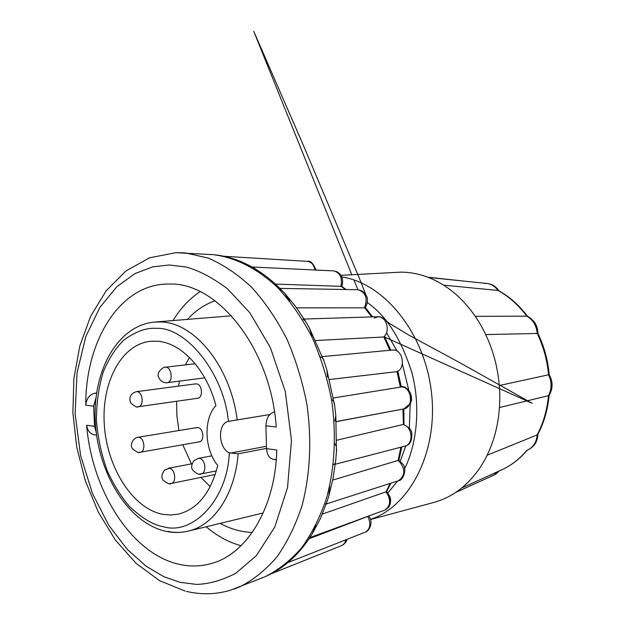 <?xml version="1.0" encoding="UTF-8"?>
<svg xmlns="http://www.w3.org/2000/svg" width="625" height="625" viewBox="0 0 625 625"><rect width="100%" height="100%" fill="white"/><g stroke="black" fill="none" stroke-linecap="round" stroke-linejoin="round"><path stroke-width="0.94" d="M491.367 476.047L493.797 475.141L498.516 471.281M498.914 290.859L497.984 290.477C495.109 286.492 491.539 284.164 487.273 283.5L484.523 283.414M537.211 333.055L537.961 333.547L537.242 333.453C536.445 325.453 532.969 319.688 526.812 316.148L527.578 316.383M549.172 395.227L548.5 395.664C551.898 388.961 551.906 382.008 548.539 374.797L549.219 374.719L549.008 375.773M499.367 470.891L503.383 469.062C512.172 464.695 520 458.461 526.859 450.359L527.82 449.953C533.359 447.156 536.477 442.141 537.188 434.906L537.602 434.117M263.219 512.953L188.258 531.117C181.57 532.703 174.781 532.805 167.906 531.43M266.508 448.391L238.148 453.797L229.312 452.844C227.562 499.539 192.766 535.766 163.25 526.703C153.453 525.016 142.383 518.461 130.039 507.047C121.891 497.906 114.422 486.133 107.648 471.742C101.734 455.875 97.992 438.805 96.438 420.539C96.477 402.43 98.844 385.961 103.539 371.156C109.266 358.023 115.945 347.75 123.57 340.32C135.344 331.586 146.211 327.594 156.172 328.359C185.984 326.5 224.023 373.648 228.398 421.375L269.789 414.547M432.5 502.789L433.773 502.461C452.523 497.297 468.164 485.367 480.695 466.672C493.25 447.047 499.625 423.914 499.828 397.266C499.508 370.531 492.898 346.016 479.992 323.719C466.742 301.844 450.195 286.68 430.352 278.227C420.68 274.234 410.961 272.195 401.188 272.125L340.938 275.336M400.234 461.328L405.773 445.875M409.32 428.148L410.219 404.117M408.906 390.633L402.359 363.906M397.133 351.125L386.508 332.742M372.969 316.883L371.586 315.594M276.266 459.414L273.969 459.43C269.508 458.688 267.023 455.094 266.516 448.656L276.789 449.992C275.32 508.617 246.242 554.961 210.289 563.805C200.117 566.5 189.82 566.68 179.406 564.344C131.773 554.164 91.961 491.07 86.633 425.273C87.555 430.961 90.359 434.188 95.047 434.953L96.594 435.172M96.57 393.031L94.922 393.242C89.5 394.578 86.453 398.578 85.773 405.242C85.438 342.039 118.602 286.219 165.273 284.109L169.805 284.023C218.18 282.492 271.125 349.258 276.227 426.992L265.93 425.82C266.281 418.148 269.102 413.508 274.391 411.891L274.477 411.875M200.133 291.633C189.477 298.734 180.438 308.375 173.016 320.555M206.211 526.773C217.078 536.008 228.68 542.328 241.031 545.727M156.633 341.18L150.703 341.281C121.133 344.156 101.055 383.109 104.383 425.766C107.391 468.43 133.055 508.672 162.805 514.328L170.719 515.023L178.516 514.102C197.672 509.07 210.742 492.859 217.727 465.477C204.297 449.305 203.289 418.727 215.922 405.602C206.375 368.945 180.75 342.07 156.633 341.18M189.445 357.43L185.328 364.891M179.562 381.086L178.445 386.141M176.648 401.258L176.883 415.898L178.953 430.539M182.797 444.75L191.398 463.883M200.898 477.414L210.242 486.609M195.922 427.883L197.766 427.578C203.484 427.891 204.859 441.266 199.242 441.859L198.227 441.875M194.914 384.055L196.367 383.859C202.227 384 203.445 397.836 197.633 398.266L196.828 398.281M475.297 316.328L526.812 316.148C518.531 305.086 508.922 296.523 497.984 290.477L443.586 285.133M499.32 385.539L548.539 374.797C547.219 360.18 543.453 346.398 537.242 333.453L485.758 334.586M487.164 455.219L537.188 434.906C543.359 423.102 547.133 410.023 548.5 395.664L499.492 407.539M526.867 450.352L527.82 449.953M346.023 539.734L344.57 543.297L341.953 545.469C345.031 543.562 346.711 541.523 346.984 539.352M368.43 516.141L367.734 516.445L368.594 518.031C370.961 524.648 369.891 529.344 365.367 532.125C367.797 532.008 374.391 523.57 368.805 515.977M386.141 491.594L386.695 491.563L385.805 491.883L386.953 493.203C391.109 500.719 390.375 506.359 384.75 510.125L309.883 537.609M398.602 460.914L398.859 460.453L397.906 460.484L399.273 461.414C405.555 469.336 405.273 475.781 398.422 480.758L326.242 503.969M403.086 424.516L404.359 425.023C412.852 428.102 413.32 444.422 404.992 446.133L404.977 446.133C409.82 445.102 412.102 440.914 411.82 433.562C411.883 430.266 409.086 427.25 403.438 424.508L402.906 409.086M403.953 424.859L403.438 424.508M336.305 421.562L403.812 408.914C413.977 407.523 411.93 387.109 401.633 386.914L333.453 397.977M397.602 371.273L396.766 371.664C406.43 368.445 402.562 348.57 392.586 350.023L322.398 356.625M391.273 350.258L392.586 350.023M384.398 336.266L383.625 337.008C390.711 331.609 386.508 316.086 378.227 316.727L380.734 317.047L390.117 323.82L408.398 334.844L461.164 363.453L532.203 403.328L384.273 336.898M374.203 318.055L378.227 316.727M364.594 307.578L365.359 307.75L364.43 307.836C368.031 298.492 365.898 292.453 358.031 289.711L280.023 288.398M351.836 274.875L253.727 31.25L303.844 146.375L359.078 277.602L365.891 294.727L362.383 291.062L358.031 289.711M341.758 286.781L340.875 286.328C342.578 277.961 340.242 272.82 333.844 270.906L337.234 271.867C342.102 274.891 343.656 279.773 341.898 286.516M224.039 256.273L307.688 261.375C311.508 262.039 313.914 264.914 314.891 270M292.234 558.273L287.586 562.719M315.828 525.438L312.305 533.789L309.641 537.695M329.641 486.359L328.945 495.477L326.844 502.195L325.516 504.203M334.766 443.445L336.336 446.531L336.586 450.234L335.539 462.391L334.828 463.859L333.328 464.758M331.5 399.305L333.352 400.883L334.438 403.719L335.82 415.695L334.875 421.016M329.523 379.523L396.766 371.664M320.352 356.898L322.172 357.594L323.5 359.469L326.945 370.242L327.43 377M315.703 340.516L383.625 337.008M302.938 319.086L305.406 321.109L309.5 328.234L311.969 335.969M296.602 307.844L364.43 307.836M279.617 288.391L284.578 293.141L289.547 300.914M275.516 284.086L340.875 286.328M251.891 266.992C253.531 267.422 256.305 269.359 260.203 272.789M367.734 516.445L309.156 538.695M385.805 491.883L322.367 514.07M397.906 460.484L332.727 480.086M402.867 424.555L336.852 440.188M95.945 397.961L93.648 406.141L94.492 426.289L96.195 432.102M266.516 448.656L265.93 425.82M237.188 419.898C230.5 366.32 194.383 322.242 160.531 321.961L154.609 322.07L231.484 315.789M228.398 421.375C217.391 423.445 218.141 448.039 229.312 452.844M180.016 582.32L163.891 576.719L146.094 566.219L127.312 549.453L108.82 525.328L92.5 493.609L80.602 455.508L75.117 413.914L77.023 372.898L85.836 336.469L99.898 307.375L117 286.562L135.125 273.516L152.805 266.852L169.156 264.992L186.055 266.984C198.711 270.391 212.484 277.633 227.391 288.711L249.828 312.773L270.312 347.453L285.281 391.461L291.477 440.336L287.539 487.531L274.781 527.047L256.328 555.688L235.586 573.43C221.625 580.477 208.57 584.125 196.414 584.391L180.016 582.32M341.789 276.945C384.25 283.195 424.758 333.031 431.438 392.219C438.43 451.391 410.258 506.328 370.414 519.398M209.172 254.414L213.414 254.68C235.477 257.469 257.75 268.68 277.906 287.812C290.844 301.922 302.25 318.438 312.133 337.359C320.898 357.352 327.438 378.492 331.75 400.789C336.422 435.125 334.727 467.461 326.672 497.789C320.289 516.742 312.008 533.344 301.812 547.602C290.742 560.266 278.547 569.945 265.234 576.648L261.289 578.227M179.727 252.664L185.906 252.977L208.352 258.125C223.383 264.648 237.828 274.383 251.688 287.32C264.922 301.977 276.617 319.141 286.766 338.805C295.781 359.602 302.523 381.586 306.992 404.773C311.867 440.477 310.227 474.062 302.078 505.523C295.609 525.156 287.203 542.336 276.844 557.055C265.586 570.109 253.188 580.055 239.648 586.898L233.883 589.133M238.148 453.797C234.992 494.414 213.93 525.406 188.258 531.117C181.172 532.797 174.008 532.93 166.773 531.508M204.766 377.867L167.109 382.68C167.758 383.062 160.805 383.156 158.664 377.258C155.57 371.75 165.375 365.875 165.156 367.234L165.82 367.219C172.023 367.305 173.266 382.312 167.109 382.68L166.367 382.695M215.25 474.5L171.117 483.469C170.141 484.688 167.531 483.641 163.281 480.328C161.055 477.633 161.5 474.211 164.617 470.047L169.352 468.305C175.203 468.805 176.82 482.727 171.117 483.469L169.883 483.484M199.242 441.859L140.328 452.219C139.344 453.328 136.797 452.227 132.672 448.906C129.219 445.016 133.375 437.672 137.805 437.32L138.75 437.312C144.461 437.68 145.938 451.648 140.328 452.219L139.312 452.234M216.359 470.875L201.078 473.945C199.711 475.18 196.953 473.953 192.797 470.258C190.984 467.844 191.344 464.672 193.875 460.734L198.109 458.43L199.305 458.406C205.453 458.875 207.078 473.172 201.078 473.945L199.805 473.969M197.633 398.266L138.406 406.719C137.453 407.836 134.875 406.555 130.656 402.875C128.742 397.242 130.625 393.516 136.297 391.688L137.031 391.672C142.891 391.859 144.203 406.305 138.406 406.719L137.602 406.727M367.352 302.625C386.25 315.586 401.062 338.828 411.789 372.336C420.719 405.32 417.242 443.305 404.617 468.742M397.586 481.031L387.305 493.695M471.594 281.891L469.945 281.719M386.023 491.82L390.172 483.414M398.125 460.43L400.891 447.203M400.352 386.938L396.984 371.625M389.891 350.273L383.852 336.984M371.727 316.922L364.656 307.828M345.492 289.5L341.102 286.336M86.633 425.273L94.492 426.289M93.648 406.141L85.773 405.242M96.516 393.414L94.922 393.242M230.062 453.148L266.453 446.273M269.789 414.555L229.211 421.203M499.07 471.023C496.398 473.781 494.305 475.312 492.789 475.602M498.891 290.82C495.945 286.25 491.688 283.773 486.102 283.383M549.219 374.719C547.93 360.172 544.18 346.445 537.961 333.547C537.742 325.586 534.164 319.781 527.219 316.141M549.023 395.523C553.055 388.617 553.094 381.648 549.156 374.633M526.953 450.328C533.883 447.367 537.523 442.039 537.891 434.328M185.102 591.055L159.453 580.602L135.93 563.195L115.344 539.977L98.312 512.109L85.328 480.789L76.766 447.266L72.891 412.781L73.875 378.609L79.789 346.047L90.57 316.383L106.062 290.914L125.906 270.969L149.484 257.836L175.758 252.688L213.414 254.68C237.422 256.914 259.961 268.492 281.023 289.406M252.258 532.445C241.188 532.062 230.508 529.047 220.227 523.391M187.383 319.367L188.492 318.211M154.609 322.07C116.711 325.453 91.914 372.562 95.406 423.445C98.547 474.391 128.703 523.328 166.156 531.383M433.773 502.461L370.453 519.547M310.609 536.484C298.102 555.57 282.977 568.961 265.234 576.648L230.102 590.352C215.633 594.508 201.07 594.852 186.422 591.383M464.664 281.172L427.719 277.18M527.188 450.242C520.25 458.359 512.32 464.633 503.383 469.062L461.656 488.039M493.797 475.141L455.555 492.531M487.273 283.5L428.383 277.438M386.695 492.867L386.703 491.563L390.008 496.711L390.602 499.484C390.82 504.609 388.867 508.148 384.742 510.125L388.336 507.492C390.938 504.414 391.117 500.844 388.859 496.797M390.867 483.195L386.664 491.594M398.422 480.758C402.836 480.742 406.172 470.984 404.188 467.039C404.531 465.766 402.711 463.547 398.734 460.375M401.742 446.977L398.867 460.445M403.914 408.891L410.586 403.375L411.555 399.766L409.945 392.148C406.656 388 403.5 386.258 400.461 386.93C407.086 383.625 419.727 401.516 403.828 408.906L403.984 424.633M397.828 371.148L401.305 386.875M392.547 350.023L394.781 350.18M384.547 336.562L390.797 350.188M364.984 306.898L372.539 316.898M353.922 279.945L357.93 289.711M358.016 289.711C367.266 292.883 369.703 298.891 365.336 307.75M341.727 286.398L346.086 289.508M307.688 261.375C310.406 260.469 313.227 263.359 316.133 270.055M527.492 316.273C519.234 305.281 509.602 296.742 498.594 290.656M537.828 434.422C544.023 422.602 547.805 409.562 549.164 395.297M341.961 545.461L271.32 573.742M365.359 532.125L287.859 562.609M404.992 446.133L335.281 464.25M403.812 408.914L336.305 421.656M378.203 316.719L304.141 319.047M333.844 270.906L252.078 267M312.305 533.789L320.305 518.758L326.844 502.195M328.945 495.477L333.023 478.586L335.664 460.883M336.438 451.555L335.82 415.695M334.609 405.406L326.945 370.234M323.875 360.75L309.5 328.234M305.406 321.109L295.492 306.328L284.578 293.141M276.242 459.742L273.969 459.43M214.961 300.727C205.391 304.242 196.828 309.805 189.273 317.406M165.156 367.234L195.195 363.742M168.188 468.32L192.07 463.75M137.805 437.32L196.82 427.594M198.109 458.43L211.891 455.836M136.297 391.688L195.633 383.875"/></g></svg>
